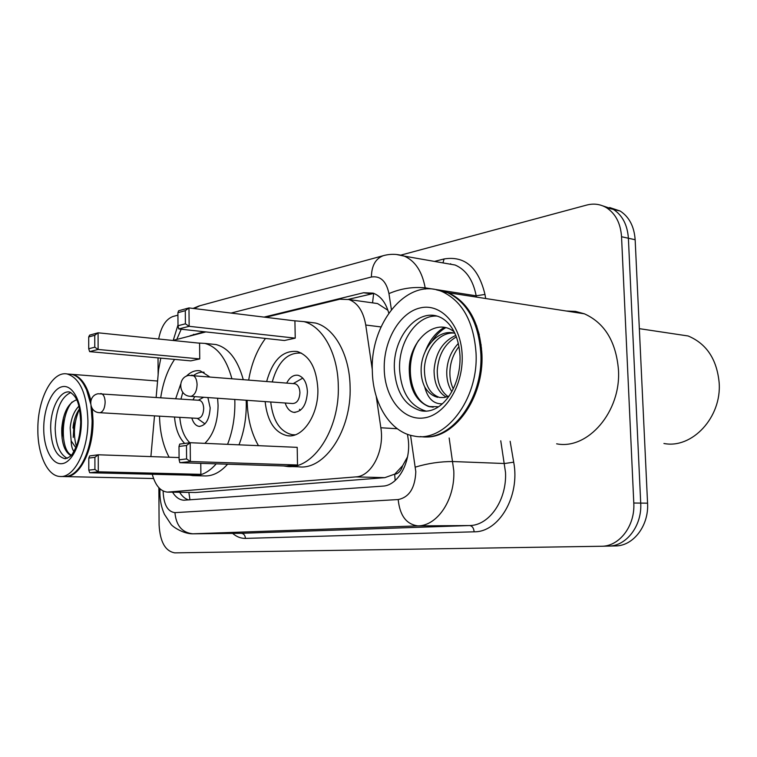 <?xml version="1.0" encoding="UTF-8"?>
<svg xmlns="http://www.w3.org/2000/svg" width="757" height="757" viewBox="0 0 757 757"><rect width="100%" height="100%" fill="white"/><g stroke="black" fill="none" stroke-linecap="round" stroke-linejoin="round"><path stroke-width="1.14" d="M154.504 415.867L150.898 456.594M402.658 465.659L394.643 474.279C398.447 473.712 401.125 470.845 402.658 465.659L407.559 456.812M387.953 310.313L377.563 303.566L371.753 302.743M167.922 492.126L195.713 492.485L384.84 477.648L394.179 474.317M152.271 474.27C155.299 485.322 160.314 491.274 167.297 492.116L355.837 476.901C371.441 476.427 384.717 450.954 380.847 427.771L376.22 396.29M160.806 358.127L158.582 369.671L156.141 397.349M205.866 331.916L172.814 340.451M372.312 369.719L365.745 325.018C363.369 311.42 357.768 302.932 348.949 299.545L339.846 299.204L265.688 317.306M172.558 492.192C175.719 497.273 179.485 499.942 183.866 500.207L382.654 486.126C398.494 485.776 411.931 460.625 407.957 437.603L407.465 434.3M188.682 499.923C185.21 498.929 182.191 496.393 179.646 492.296M158.667 339.004C161.118 326.636 165.887 319.132 172.984 316.483L177.923 315.158M401.011 255.081L586.656 205.081C593.781 203.226 600.424 204.125 606.575 207.768C615.611 213.692 620.608 223.353 621.544 236.733L633.789 503.027C635.227 525.699 619.538 546.308 601.73 546.251L174.82 552.865C165.319 551.247 160.077 541.936 159.102 524.942L158.866 487.707M158.137 374.8L158.024 357.872M606.575 207.768L613.407 209.415L602.827 205.885L613.407 209.415C622.443 215.319 627.439 224.924 628.386 238.237L640.715 503.102C642.163 525.642 626.484 546.147 608.675 546.09L601.777 546.251M204.258 331.736L190.083 335.767M388.776 313.076C385.777 302.563 380.572 295.921 373.163 293.139L363.615 292.741L264.051 317.107M348.343 299.356L373.873 293.394M609.631 207.522L620.163 211.033L613.407 209.415C622.443 215.319 627.439 224.924 628.386 238.237L640.715 503.102C642.163 525.642 626.484 546.147 608.675 546.09L608.382 546.1M620.163 211.033C629.209 216.918 634.196 226.485 635.151 239.732L647.566 503.168C649.014 525.595 633.363 545.986 615.555 545.929L608.732 546.09M92.278 408.581L93.045 420.864C93.442 450.727 79.088 478.329 65.026 476.588M91.285 406.783L92.316 420.883C92.08 438.294 88.55 452.733 81.728 464.211L79.097 467.958M90.991 405.97L92.117 420.807C91.871 438.407 88.314 453.008 81.415 464.599C76.126 472.822 70.354 476.815 64.108 476.569L60.882 476.494M87.916 420.589C88.304 450.538 73.987 478.225 59.973 476.475C47.379 476.068 37.547 454.219 37.85 429.266C37.566 399.393 52.119 370.816 67.099 373.967C79.864 377.942 86.809 393.479 87.916 420.589M67.278 458.326C59.633 454.323 55.602 444.302 55.176 428.263C56.056 408.789 61.308 396.867 70.921 392.505M72.994 428.065C73.647 420.514 75.795 414.136 79.457 408.912M73.902 451.437C72.199 449.251 71.281 445.722 71.149 440.848L70.164 427.923C71.111 418.451 73.997 411.221 78.842 406.235M76.608 399.791C68.244 403.017 63.304 412.442 61.781 428.074C61.345 441.804 64.09 450.812 70.013 455.08L71.026 455.459M75.804 447.68L71.149 440.848M69.057 374.119L71.215 374.289C77.394 375.453 82.532 380.686 86.61 389.969L90.547 403.415M83.63 384.149L86.856 390.366L90.556 402.61M70.59 374.195L72.133 374.355C80.715 376.238 86.96 384.982 90.868 400.595M71.357 455.08C60.967 450.803 60.021 415.896 72.076 402.024M76.381 446.289C72.994 434.3 74.016 421.867 79.476 408.988M62.093 438.454L63.351 417.978M73.259 437.423L74.167 420.76M234.784 399.45L234.869 402.667C234.973 417.646 232.541 431.537 227.573 444.331M216.228 463.842C208.885 472.169 201.097 476.106 192.874 475.633L189.657 475.169M169.114 457.219C163.058 445.807 159.869 432.115 159.528 416.161M246.195 400.254L246.28 403.453C246.394 418.328 243.962 432.115 238.985 444.823M227.602 464.192C220.221 472.463 212.405 476.371 204.135 475.907L194.7 475.68M175.69 398.684L180.573 384.442M186.326 376.238C190.707 371.81 195.344 370.012 200.236 370.845L209.339 376.645M217.609 398.239L218.082 405.449C217.789 422.274 213.389 434.906 204.863 443.347M88.796 458.089L88.796 470.144L94.918 469.444L94.899 457.304L88.796 458.089L89.704 455.913L98.268 454.787L98.287 471.791L89.714 472.747L191.833 475.226L200.889 474.346L200.785 463.35M160.721 397.662C162.973 382.55 167.6 369.795 174.583 359.386M197.738 343.006L204.806 343.394C217.259 346.715 226.267 358.421 231.841 378.509M184.67 443.441C178.898 437.565 175.51 428.765 174.517 417.022M199.744 358.922L199.583 343.195L98.088 332.806L98.117 349.46L199.744 358.922L190.783 360.871L89.629 351.627L88.72 348.759L94.776 347.198L94.757 335.294L88.711 336.941L88.72 348.759M210.891 344.019L216.029 344.549C228.548 347.86 237.603 359.49 243.215 379.456M94.918 469.444L98.287 471.791L200.889 474.346M94.899 457.304L98.268 454.787L179.087 457.569M94.776 347.198L98.117 349.46L89.629 351.627M88.711 336.941L89.619 335.124L98.088 332.806L94.757 335.294M89.714 472.747L88.796 470.144M189.808 442.76C184.159 437.158 180.819 428.68 179.797 417.334M191.805 418.025C193.347 423.002 195.779 425.794 199.082 426.39C205.734 425.756 209.424 419.577 210.172 407.843L207.891 397.557M194.757 396.63L192.969 399.876M180.961 399.053L182.797 392.296M193.783 375.349C197.132 372.851 200.577 371.819 204.125 372.264M99.867 412.707L197.776 418.375C201.334 418.053 203.311 414.76 203.709 408.477C203.463 403.793 202.024 401.068 199.403 400.311L198.902 400.283M672.453 333.629L688.132 335.976C706.508 343.678 716.851 359.234 719.15 382.645C721.866 417.467 691.879 449.09 663.917 443.479M436.846 289.931L448.504 292.76C468.545 302.507 479.683 322.917 481.916 353.973C484.262 398.598 453.121 440.423 423.352 436.78M566.35 311.023L575.481 311.392L584.385 313.814C604.654 322.974 616.009 341.606 618.45 369.7C621.289 411.761 587.631 450.103 556.65 443.82M436.325 289.808L447.453 292.599C467.485 302.355 478.623 322.766 480.856 353.85C483.278 399.582 450.642 441.927 420.428 436.543M476.058 353.301C478.538 400.046 444.69 442.883 414.202 436.079C390.48 432.531 372.822 403.841 372.34 371.28C369.813 322.681 408.222 276.078 442.694 291.861C462.707 301.636 473.835 322.113 476.058 353.301M426.314 411.155L425.964 411.089C409.925 406.13 401.125 392.24 399.592 369.407C398.352 342.164 416.634 314.997 436.723 316.057M449.185 395.977L444.293 397.52L439.656 397.491C429.73 394.085 424.639 384.66 424.393 369.208C424.838 350.16 439.041 331.348 454.777 333.118M442.381 403.803C433.619 404.172 427.724 398.551 424.715 386.95C422.122 381.556 420.93 375.538 421.138 368.886C421.507 348.211 438.256 328.443 454.853 333.279M447.936 396.507C440.792 391.331 437.224 382.654 437.253 370.504C438.454 354.759 444.823 343.564 456.367 336.912M446.185 397.094C438.161 392.372 434.121 383.402 434.064 370.182C435.493 352.923 442.731 341.341 455.79 335.446M479.919 343.195L481.197 344.889M453.282 388.918C450.85 383.742 449.724 378.027 449.895 371.763C450.245 362.385 453.282 353.992 458.988 346.583M451.853 391.653C448.267 385.975 446.564 379.248 446.753 371.45C447.292 360.398 451.153 351.068 458.335 343.47M480.827 353.264L481.812 351.778M480.581 349.072L481.528 347.974M454.143 331.831C435.436 316.454 409.196 340.849 409.234 369.094C409.376 388.502 415.82 400.973 428.576 406.509L438.587 406.764M437.773 397.33C432.446 396.015 428.084 392.552 424.715 386.95M433.203 407.209L431.197 406.878C411.25 403.349 402.62 364.789 418.735 340.243M432.096 341.123C435.89 335.247 440.423 330.781 445.684 327.724M477.336 330.979L478.717 332.295M475.67 325.813L476.74 325.983M425.216 351.551C429.56 340.328 435.9 332.285 444.227 327.431M477.847 332.843L479.285 334.48M475.689 325.87L476.787 326.116M478.273 334.566L479.153 333.951M293.167 320.675L303.983 321.621C322.737 326.485 337.84 353.472 338.284 385.521C339.959 429.598 312.764 470.239 286.818 466.416L283.629 465.952M258.459 445.665C251.267 433.061 247.492 418.053 247.151 400.633L247.142 400.33M306.736 321.962L315.622 323.05C334.443 327.904 349.611 354.711 350.094 386.515C351.797 430.26 324.554 470.58 298.504 466.785L290.007 466.52M266.672 381.405C272.681 360.001 282.891 350.037 297.293 351.513C309.689 355.752 316.54 368.224 317.855 388.909C318.811 414.656 302.743 438.549 287.329 435.71C274.715 432.692 267.316 421.318 265.13 401.598M297.52 464.978L297.198 447.349L190.206 442.713L190.376 461.524L297.52 464.978L286.553 466.047L179.873 462.697L179.106 459.792L186.6 458.931L186.477 445.495L178.993 446.46L179.106 459.792M248.703 379.91C251.494 363.521 257.087 349.696 265.48 338.436M295.23 338.152L294.918 320.883L188.976 307.919L189.146 326.314L295.23 338.152L284.405 340.508L178.775 328.954L178.009 325.728L185.408 323.816L185.295 310.682L177.904 312.688L178.009 325.728M186.6 458.931L190.376 461.524L179.873 462.697M178.993 446.46L179.721 444.085L190.206 442.713L186.477 445.495M185.408 323.816L189.146 326.314L178.775 328.954M177.904 312.688L178.624 310.758L188.976 307.919L185.295 310.682M295.239 434.821L292.259 434.717C280.099 431.812 272.917 420.911 270.722 401.986M285.181 403.008C286.969 408.42 289.817 411.534 293.725 412.338C301.967 411.922 306.528 405.08 307.427 391.833C306.85 382.597 303.746 377.081 298.116 375.302C293.546 374.639 289.742 377.232 286.704 383.07M272.265 381.869C278.027 361.628 287.774 352.052 301.504 353.14M190.698 396.346L292.58 403.528C296.999 403.339 299.45 399.687 299.933 392.599C299.621 387.641 297.955 384.688 294.927 383.752L294.057 383.676M299.46 409.291L300.349 410.332M188.862 492.428L189.96 499.838M373.665 293.413L372.567 302.734M394.643 474.279L395.182 480.515M195.713 492.485L168.546 492.097M381.017 326.939L365.745 325.018M397.283 428.736L380.847 427.771M384.84 477.648L355.837 476.901M163.171 491.028L163.162 492.287C163.909 504.957 167.827 511.732 174.933 512.631L398.191 499.544C409.206 497.302 415.082 488.028 415.811 471.715L410.549 435.284M449.156 437.981L453.793 470.788C455.137 499.544 437.366 525.964 417.911 525.878L192.344 533.817L241.256 533.307L469.558 525.547C489.164 525.613 506.944 500.15 505.515 472.425L500.756 440.782M510.133 441.293L513.7 462.177C520.286 496.1 498.929 532.341 474.128 531.811L245.448 538.397C245.154 535.294 243.763 533.6 241.256 533.307L192.78 533.808C182.096 532.635 176.144 525.576 174.933 512.631M513.7 462.177L504.607 463.521L452.923 461.543C440.233 461.505 427.724 463.36 415.394 467.107M245.448 538.397C240.887 538.482 236.619 536.817 232.654 533.401M434.49 261.42L444.075 258.96C464.789 255.592 478.424 267.42 484.972 294.426L485.672 298.523M633.789 503.027L647.566 503.168M621.544 236.733L635.151 239.732M398.191 499.544C399.819 515.593 406.395 524.364 417.911 525.878L469.558 525.547C472.217 525.907 473.74 527.998 474.128 531.811M396.403 254.484L404.389 256.15C415.233 260.985 422.16 271.555 425.179 287.859L476.181 295.807C473.097 280.043 466.085 269.776 455.127 265.026L445.532 263.351M391.388 309.547L388.956 293.602C400.652 288.559 412.726 286.648 425.179 287.859L425.368 289.06M476.399 297.085L476.181 295.807L484.972 294.426M388.956 293.602C386.297 281.169 380.44 275.643 371.394 277.015L231.074 313.067M181.197 329.219L176.996 338.966M442.977 262.906L444.075 258.96M371.394 277.015C371.602 265.783 375.529 258.686 383.203 255.705L384.092 255.469M194.208 308.563L199.791 305.771M450.585 264.231L450.67 263.71M195.041 334.556L193.451 334.386M371.119 293.839L363.615 292.741M65.556 458.723L64.988 458.695C56.075 456.386 51.296 446.166 50.662 428.046C50.454 408.6 59.945 390.129 69.625 392.012C78.548 397.132 79.74 407.219 80.706 421.933M81.377 421.725C81.463 442.864 72.161 462.622 62.065 463.653C51.959 464.997 43.594 448.305 43.736 428.244C43.726 408.212 52.157 388.852 62.188 386.713C72.208 384.272 81.444 400.557 81.377 421.725M199.403 400.311L98.079 393.754C87.557 395.57 88.768 412.3 99.441 412.679L100.246 412.669C103.217 411.553 104.854 408.061 105.147 402.175C104.949 397.217 103.605 394.35 101.126 393.574L100.672 393.536M425.169 411.193L420.703 410.71C404.673 405.743 395.902 391.804 394.369 368.886C392.732 337.471 417.258 307.73 439.259 316.852C443.47 318.565 447.273 321.668 450.67 326.163C456.197 333.686 459.31 343.744 460.029 356.329M462.177 355.705C463.341 386.307 444.482 415.744 423.513 417.987C402.544 420.674 384.802 397.595 384.234 369.217C383.392 340.877 399.658 312.395 420.353 307.891C441.009 302.942 461.335 325.046 462.177 355.705M294.927 383.752L188.739 375.387C177.384 377.327 178.463 395.561 189.96 396.29L191.171 396.29C194.804 394.993 196.782 391.104 197.094 384.594C196.829 379.323 195.249 376.201 192.354 375.226L191.578 375.16M377.563 303.566L348.949 299.545M184.405 500.216L183.866 500.207M159.888 492.911C159.964 500.509 161.468 507.625 164.401 514.258L170.959 524.222C172.132 526.342 182.768 533.723 192.344 533.817M601.73 546.251L615.555 545.929M193.092 308.421L199.044 305.97L383.203 255.705C390.262 253.737 397.321 253.888 404.389 256.15L445.797 263.398M177.999 324.961L173.296 340.196M159.888 492.741L159.992 488.833M65.944 476.607L153.576 478.519M65.641 458.714L64.988 458.695C68.991 457.692 71.641 455.79 72.937 452.989L76.012 447.188C78.785 440.385 80.356 431.992 80.706 422.018M67.099 373.967L71.215 374.289M72.133 374.355L157.579 381.026M204.806 343.394L216.029 344.549M199.082 426.39L199.867 426.428M197.236 418.337L204.958 423.882M198.249 400.235L203.69 397.255M425.964 411.089L420.703 410.71C441.445 415.233 460.767 387.319 460.038 356.812M442.694 291.861L447.453 292.599M448.504 292.76L584.385 313.814M639.343 328.661L688.132 335.976M429.616 406.755L431.197 406.878M287.329 435.71L289.865 435.843M303.983 321.621L315.622 323.05M293.725 412.338L295.079 412.433M293.224 383.61L302.781 378.103"/></g></svg>
